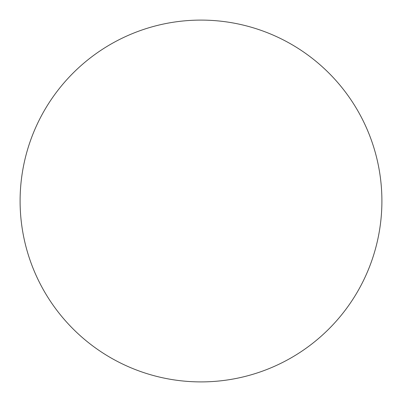 <?xml version="1.0" encoding="UTF-8"?>
<svg xmlns="http://www.w3.org/2000/svg" width="402" height="402" viewBox="0 0 402 402"><rect width="100%" height="100%" fill="white"/><g stroke="black" fill="none" stroke-linecap="round" stroke-linejoin="round"><path stroke-width="0.6" d="M291.45 44.336A180.9 180.9 0 0 0 20.1 201A180.9 180.9 0 0 0 357.664 291.45A180.9 180.9 0 0 0 291.45 44.336"/></g></svg>
